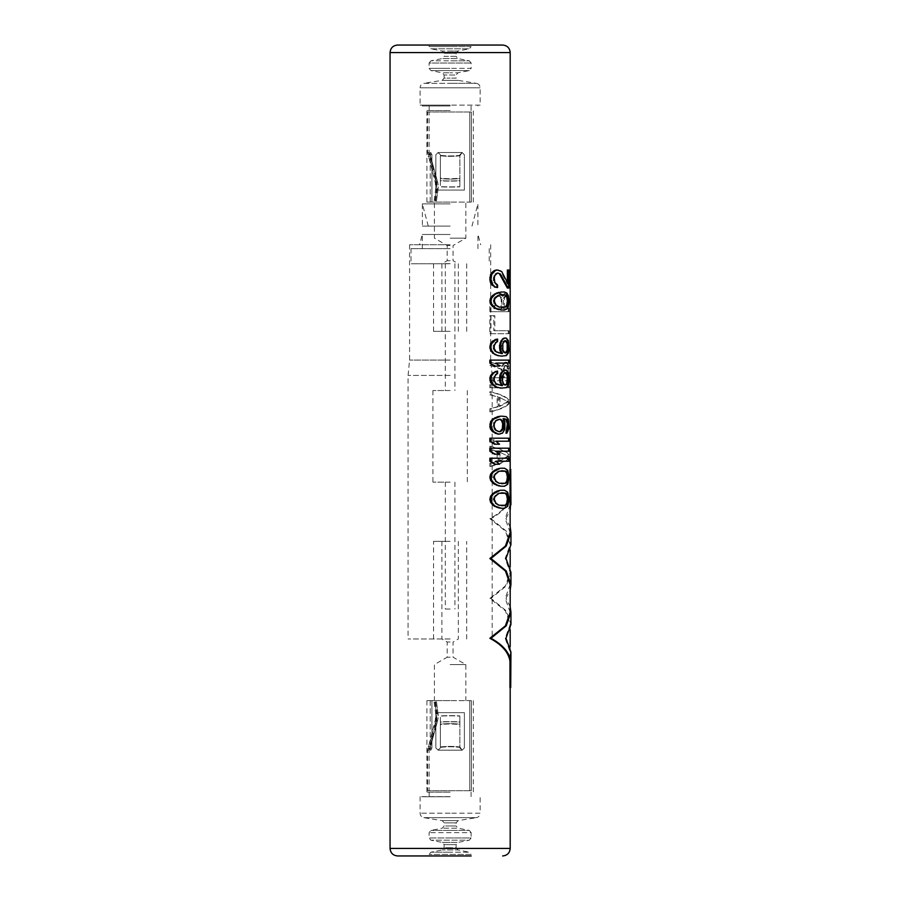 <?xml version="1.0" encoding="UTF-8"?>
<svg xmlns="http://www.w3.org/2000/svg" width="901" height="901" viewBox="0 0 901 901"><rect width="100%" height="100%" fill="white"/><g stroke="black" fill="none" stroke-linecap="round" stroke-linejoin="round"><path stroke-width="0.68" stroke-dasharray="4.5 3.38" d="M500.37 490.245L503.704 490.245L506.002 491.248L507.567 493.748L508.288 499.255L509.054 499.255M500.37 508.265L503.704 508.265L506.936 506.272L508.288 499.255M500.37 468.227L503.704 468.227L506.002 469.23L507.567 471.73L508.288 477.237L509.054 477.237M500.37 486.247L503.704 486.247L506.936 484.242L508.288 477.237M509.054 461.222L508.288 461.222L508.288 458.215L509.054 458.215M494.987 461.222L499.526 464.218M494.412 464.218L498.602 464.218M489.851 458.215L508.288 458.215M509.054 451.21L508.288 451.21L508.288 448.202L509.054 448.202M494.987 451.21L499.526 454.205M494.412 454.205L498.602 454.205M489.851 448.202L508.288 448.202M509.054 441.197L508.288 441.197L508.288 438.19L509.054 438.19M494.987 441.197L499.526 444.193M494.412 444.193L498.602 444.193M489.851 438.19L508.288 438.19M497.645 434.192L501.575 433.19L504.019 429.18L504.019 421.668L502.69 418.672L503.569 418.717M500.787 416.172L505.484 416.667L506.722 417.67L508.288 424.18L509.054 424.18M506.002 433.19L507.567 431.185L508.288 424.18M496.631 371.122L496.631 373.622L494.987 374.625L493.207 377.62L493.207 380.627L494.987 383.635L500.787 385.628M504.019 370.12L506.722 371.122L508.288 377.62L509.054 377.62M500.787 388.14L505.484 387.633L506.722 386.63L508.119 382.632L508.288 377.62M509.054 363.103L508.288 363.103L508.288 360.107L489.851 360.107M494.987 363.103L499.526 366.11M494.412 366.11L498.602 366.11M501.564 353.575L500.787 353.597L501.575 353.597M504.019 338.078L505.484 338.078L507.567 340.578L508.119 350.59L507.567 353.102L505.484 355.602L500.787 356.098M494.244 348.597L493.207 348.597L493.207 345.59L494.987 342.583L496.631 341.58L496.631 339.08M493.207 348.597L494.987 351.593L500.787 353.597M500.37 292.025L503.704 292.025L506.002 293.028L507.567 295.528L508.288 301.035L509.054 301.035M500.37 310.045L503.704 310.045L506.936 308.052L508.288 301.035M496.631 273.003L494.987 274.005L495.989 274.005M496.631 287.52L496.631 285.02L493.816 282.52L493.207 280.02L493.816 275.515L494.987 274.005M496.631 270.007L500.787 271.505L507.364 284.018L507.364 281.934M507.364 270.007L509.054 270.007M507.364 288.027L508.288 288.027L508.288 270.007M508.288 458.361L508.288 454.363C505.202 451.221 499.064 448.552 489.851 446.355L490.977 446.355C500.01 448.563 506.035 451.232 509.054 454.363L509.054 458.361L508.288 458.361C505.202 461.503 499.064 464.173 489.851 466.369L489.851 463.373L498.095 461.368L497.138 461.368L497.138 451.356L489.851 449.351L489.851 446.355M497.138 461.368L489.851 463.373M489.851 442.346L489.851 439.846L494.244 439.846L494.244 442.346L489.851 442.346L494.244 442.346M493.207 442.346L493.207 439.846L489.851 439.846M508.288 403.806L508.288 399.796C505.202 396.654 499.064 393.985 489.851 391.789L490.977 391.789C500.01 394.007 506.035 396.677 509.054 399.796L509.054 403.806L508.288 403.806C505.202 406.948 499.064 409.617 489.851 411.813L489.851 408.806L498.095 406.801L497.138 406.801L497.138 396.8L489.851 394.796L489.851 391.789M497.138 406.801L489.851 408.806M489.851 387.79L489.851 384.783L509.054 384.783L509.054 387.79L489.851 387.79L509.054 387.79M508.288 387.79L508.288 384.783L489.851 384.783M501.193 377.778L489.851 377.778L502.071 377.778L501.193 377.778L501.193 369.264L489.851 365.265L489.851 361.751L502.826 366.256L504.853 362.754L506.801 362.258L508.344 364.263L509.054 368.768L509.054 380.774L489.851 380.774L489.851 377.778M508.288 380.774L508.119 366.256L506.722 362.754L504.019 362.754L501.958 366.256L489.851 361.751M508.288 333.73L508.288 330.723L493.816 330.723L493.816 315.71L489.851 315.71L494.84 315.71L494.84 330.723L509.054 330.723L509.054 333.73L489.851 333.73L489.851 315.71M508.288 311.701L508.119 297.184L506.002 293.185L504.019 293.681L502.33 296.181L499.064 293.185L494.987 293.681L490.572 297.184L489.851 299.684L490.977 299.684L491.676 297.184L495.989 293.681L499.987 293.185L503.186 296.181L504.853 293.681L506.801 293.185L508.896 297.184L509.054 311.701L489.851 311.701L489.851 299.684M510.191 612.263L505.179 598.388L505.99 598.388L510.191 590.02M510.191 584.524L505.179 598.388M510.191 532.502L505.179 518.627L505.99 518.627L510.191 510.259M510.191 504.763L505.179 518.627M509.966 469.376L510.709 469.376L510.709 495.651L509.966 495.651L509.966 469.376M509.966 495.651C508.637 504.537 501.936 512.196 489.851 518.627L490.977 518.627C502.837 512.151 509.414 504.492 510.709 495.651M509.966 655.185L510.709 655.185L510.709 687.531L509.966 687.531L510.191 652.144L505.179 638.28L510.191 624.404L505.405 610.833L489.851 598.388L505.405 585.954L510.191 572.383L505.179 558.507L510.191 544.643L505.405 531.072L489.851 518.627M502.679 45.05L397.566 45.05M480.154 105.113L450.128 105.113L480.154 105.113L480.154 87.791C479.963 85.358 478.701 83.883 476.381 83.343L450.128 83.343L476.381 83.343L458.023 80.335L456.131 78.117L450.128 78.117L456.131 78.117L456.131 75.042L457.945 72.835L450.128 72.835L457.945 72.835L469.331 70.582L471.144 68.363L450.128 68.363L471.144 68.363L471.144 63.025L469.331 60.817L450.128 60.817L469.331 60.817L457.945 58.565L456.131 56.358L450.128 56.358L456.131 56.358L456.131 53.272L457.945 51.053L450.128 51.053L457.945 51.053L469.331 48.8L471.144 46.593L450.128 46.593L471.144 46.593L471.144 45.05L429.101 45.05L429.101 46.593L450.128 46.593L429.101 46.593L430.915 48.8L469.331 48.8L430.915 48.8L442.301 51.053L450.128 51.053L442.301 51.053L444.114 53.272L456.131 53.272L444.114 53.272L444.114 56.358L450.128 56.358L444.114 56.358L442.301 58.565L457.945 58.565L442.301 58.565L430.915 60.817L450.128 60.817L430.915 60.817L429.101 63.025L471.144 63.025L429.101 63.025L429.101 68.363L450.128 68.363L429.101 68.363L430.915 70.582L469.331 70.582L430.915 70.582L442.301 72.835L450.128 72.835L442.301 72.835L444.114 75.042L456.131 75.042L444.114 75.042L444.114 78.117L450.128 78.117L444.114 78.117L442.233 80.335L458.023 80.335L442.233 80.335L423.864 83.343L450.128 83.343L423.864 83.343C421.51 83.928 420.249 85.415 420.091 87.791L480.154 87.791L420.091 87.791L420.091 105.113L450.128 105.113L420.091 105.113M450.128 105.113L422.344 105.113L450.128 105.113M450.128 105.98L422.344 105.98L450.128 105.98M450.128 110.598L426.905 110.598L450.128 110.598M450.128 202.083L426.905 202.083L450.128 202.083M471.358 202.083L430.205 202.083L469.759 202.083L431.917 202.083L431.917 154.781L431.917 202.083L430.205 202.083L471.358 202.083L469.759 202.083L469.759 111.983L429.101 111.983L471.358 111.983L427.603 111.983L471.358 111.983L469.759 111.983L469.759 202.083L471.358 202.083L471.358 111.983L471.358 202.083M450.128 238.146L465.84 238.146L450.128 238.146M450.128 245.523L447.178 245.523L450.128 245.523M450.128 260.704L447.178 260.704L450.128 260.704M450.128 263.745L411.025 263.768L450.128 263.768M450.128 331.343L433.55 331.343L450.128 331.343M450.128 248.642L411.025 248.642L450.128 248.642M450.128 234.474L422.287 234.474L450.128 234.474M450.128 244.768L409.583 244.768L450.128 244.768M450.128 360.096L409.583 360.096L450.128 360.096M450.128 375.413L408.074 375.413L450.128 375.413M450.128 638.955L408.074 638.955L450.128 638.978M450.128 541.355L433.55 541.355L450.128 541.355M450.128 642.019L447.178 642.019L450.128 642.019M450.128 657.212L447.178 657.212L450.128 657.212M450.128 664.578L465.84 664.578L450.128 664.578M450.128 700.64L426.905 700.64L450.128 700.64M471.358 700.64L430.205 700.64L469.759 700.64L431.917 700.64L431.917 747.943L431.917 700.64L430.205 700.64L471.358 700.64L469.759 700.64L469.759 790.74L429.101 790.74L471.358 790.74L427.603 790.74L471.358 790.74L469.759 790.74L469.759 700.64L471.358 700.64L471.358 790.74L471.358 700.64M450.128 792.125L426.905 792.125L450.128 792.125M450.128 796.743L422.287 796.743L450.128 796.743M450.128 796.63L420.091 796.63L450.128 796.63M397.566 855.95L471.144 855.95L450.128 855.95L471.144 855.95L471.144 854.407L429.101 854.407L471.144 854.407L469.331 852.2L450.128 852.2L469.331 852.2L457.945 849.947L442.301 849.947L457.945 849.947L456.131 847.728L450.128 847.728L456.131 847.728L456.131 844.642L444.114 844.642L456.131 844.642L457.945 842.435L450.128 842.435L457.945 842.435L469.331 840.183L430.915 840.183L469.331 840.183L471.144 837.975L450.128 837.975L471.144 837.975L471.144 832.637L429.101 832.637L471.144 832.637L469.331 830.418L450.128 830.418L469.331 830.418L457.945 828.165L442.301 828.165L457.945 828.165L456.131 825.958L450.128 825.958L456.131 825.958L456.131 822.883L444.114 822.883L456.131 822.883L458.023 820.665L450.128 820.665L458.023 820.665L476.381 817.658L423.864 817.658L476.381 817.658C478.701 817.117 479.963 815.642 480.154 813.209L450.128 813.209L480.154 813.209L480.154 796.63M450.128 855.95L429.101 855.95L450.128 855.95M430.205 700.64L430.205 747.943L429.169 750.195L430.205 747.943L430.205 700.64M435.859 747.943L438.111 750.195L440.364 747.943L440.364 715.912A22.525 2.635 0 0 1 450.128 715.653A22.525 2.635 0 0 1 459.882 715.912L459.882 716.115A21.027 2.466 180 0 0 450.128 715.833A21.027 2.466 180 0 0 440.364 716.115L440.364 716.115A21.027 2.466 180 0 1 450.128 715.833A21.027 2.466 180 0 1 459.882 716.115L459.882 715.912A22.525 2.635 0 0 0 450.128 715.653A22.525 2.635 0 0 0 440.364 715.912L440.364 721.881A22.525 2.635 180 0 1 459.882 721.881L459.882 715.912L459.882 721.881A22.525 2.635 180 0 0 440.364 721.881L440.364 724.213A22.525 5.688 180 0 1 459.882 724.213L459.882 721.881L459.882 724.213A22.525 5.688 180 0 0 440.364 724.213L440.364 746.963A22.525 5.688 180 0 1 459.882 746.963L459.882 724.213L459.882 746.963A22.525 5.688 180 0 0 440.364 746.963L440.364 722.084A21.027 2.466 0 0 1 459.882 722.084L459.882 716.115L459.882 722.084A21.027 2.466 0 0 0 440.364 722.084L440.364 724.641A21.027 5.305 0 0 1 459.882 724.641L459.882 722.084L459.882 724.641A21.027 5.305 0 0 0 440.364 724.641L440.364 747.391A21.027 5.305 0 0 1 459.882 747.391L459.882 724.641L459.882 747.391A21.027 5.305 0 0 0 440.364 747.391L438.111 750.195L440.364 747.943L438.111 750.195L462.134 750.195L464.387 747.943L464.387 712.657L435.859 712.657L435.859 747.943L438.111 750.195L462.134 750.195L464.387 747.943L464.387 712.657L464.387 747.943L462.134 750.195L464.387 747.943L464.387 712.657L435.859 712.657L435.859 747.943L438.111 750.195L435.859 747.943L435.859 712.657L464.387 712.657L435.859 712.657L435.859 747.943M430.791 750.195L431.917 747.943L430.791 750.195L429.169 750.195L430.791 750.195L430.182 747.943L430.791 750.195L429.101 750.195L430.791 750.195M429.169 750.195L428.594 747.943A14.202 14.202 0 0 1 428.921 746.433L436.107 720.237A15.835 15.835 0 0 0 436.535 713.941L434.935 702.037L436.478 701.823L434.124 702.138L434.935 702.037L436.535 713.941L435.724 714.043L436.535 713.941A15.835 15.835 0 0 1 436.107 720.237L435.318 720.023L436.107 720.237L428.921 746.433L428.133 746.219L428.921 746.433A14.202 14.202 0 0 0 428.594 747.943L429.169 750.195L427.603 750.195L429.169 750.195M438.077 713.727L436.478 701.823L435.611 701.947L436.478 701.823L438.077 713.727L437.21 713.851L438.077 713.727A17.389 17.389 0 0 1 437.616 720.654A17.389 17.389 0 0 0 438.077 713.727M430.43 746.85L437.616 720.654L436.771 720.417L437.616 720.654L430.43 746.85L429.586 746.614L430.43 746.85A12.637 12.637 0 0 0 430.182 747.943A12.637 12.637 0 0 1 430.43 746.85M462.134 750.195L459.882 746.963L462.134 750.195L459.882 747.943L462.134 750.195L438.111 750.195L462.134 750.195M430.205 202.083L430.205 154.781L429.169 152.528L430.205 154.781L430.205 202.083M435.859 154.781L438.111 152.528L440.364 154.781L440.364 186.811A22.525 2.635 180 0 0 450.128 187.07A22.525 2.635 180 0 0 459.882 186.811L459.882 186.608A21.027 2.466 0 0 1 450.128 186.89A21.027 2.466 0 0 1 440.364 186.608L440.364 186.608A21.027 2.466 0 0 0 450.128 186.89A21.027 2.466 0 0 0 459.882 186.608L459.882 186.811A22.525 2.635 180 0 1 450.128 187.07A22.525 2.635 180 0 1 440.364 186.811L440.364 180.842A22.525 2.635 0 0 0 459.882 180.842L459.882 186.811L459.882 180.842A22.525 2.635 0 0 1 440.364 180.842L440.364 178.511A22.525 5.688 0 0 0 459.882 178.511L459.882 180.842L459.882 178.511A22.525 5.688 0 0 1 440.364 178.511L440.364 155.76A22.525 5.688 0 0 0 459.882 155.76L459.882 178.511L459.882 155.76A22.525 5.688 0 0 1 440.364 155.76L440.364 180.65A21.027 2.466 180 0 0 459.882 180.65L459.882 186.608L459.882 180.65A21.027 2.466 180 0 1 440.364 180.65L440.364 178.083A21.027 5.305 180 0 0 459.882 178.083L459.882 180.65L459.882 178.083A21.027 5.305 180 0 1 440.364 178.083L440.364 155.332A21.027 5.305 180 0 0 459.882 155.332L459.882 178.083L459.882 155.332A21.027 5.305 180 0 1 440.364 155.332L438.111 152.528L440.364 154.781L438.111 152.528L462.134 152.528L464.387 154.781L464.387 190.077L435.859 190.077L435.859 154.781L438.111 152.528L462.134 152.528L464.387 154.781L464.387 190.077L464.387 154.781L462.134 152.528L464.387 154.781L464.387 190.077L435.859 190.077L435.859 154.781L438.111 152.528L435.859 154.781L435.859 190.077L464.387 190.077L435.859 190.077L435.859 154.781M430.791 152.528L431.917 154.781L430.791 152.528L429.169 152.528L430.791 152.528L430.182 154.781L430.791 152.528L429.101 152.528L430.791 152.528M429.169 152.528L428.594 154.781A14.202 14.202 0 0 0 428.921 156.29L436.107 182.486A15.835 15.835 0 0 1 436.535 188.782L434.935 200.698L436.478 200.9L434.124 200.585L434.935 200.698L436.535 188.782L435.724 188.681L436.535 188.782A15.835 15.835 0 0 0 436.107 182.486L435.318 182.7L436.107 182.486L428.921 156.29L428.133 156.504L428.921 156.29A14.202 14.202 0 0 1 428.594 154.781L429.169 152.528L427.603 152.528L429.169 152.528M438.077 188.996L436.478 200.9L435.611 200.788L436.478 200.9L438.077 188.996L437.21 188.883L438.077 188.996A17.389 17.389 0 0 0 437.616 182.081A17.389 17.389 0 0 1 438.077 188.996M430.43 155.873L437.616 182.081L436.771 182.306L437.616 182.081L430.43 155.873L429.586 156.11L430.43 155.873A12.637 12.637 0 0 1 430.182 154.781A12.637 12.637 0 0 0 430.43 155.873M462.134 152.528L459.882 155.76L462.134 152.528L459.882 154.781L462.134 152.528L438.111 152.528L462.134 152.528M503.704 508.265L504.537 508.265M503.704 490.245L504.537 490.245M505.202 490.752L506.024 490.752M506.002 491.248L506.801 491.248M506.936 492.25L507.736 492.25M507.567 493.748L508.344 493.748M508.119 496.26L508.896 496.26M508.119 502.262L508.896 502.262M507.567 504.763L508.344 504.763M506.936 506.272L507.736 506.272M506.002 507.263L506.801 507.263M505.202 507.77L506.024 507.77M500.787 492.757L498.129 493.252L494.987 495.257L493.207 499.255L494.987 503.265L498.129 505.27L500.787 505.765M498.129 505.27L499.064 505.27M494.987 503.265L495.989 503.265M493.816 501.767L494.84 501.767M493.207 499.255L494.244 499.255M493.816 496.755L494.84 496.755M494.987 495.257L495.989 495.257M498.129 493.252L499.064 493.252M503.377 492.757L504.222 492.757M503.377 505.765L504.222 505.765M503.704 486.247L504.537 486.247M503.704 468.227L504.537 468.227M505.202 468.723L506.024 468.723M506.002 469.23L506.801 469.23M506.936 470.232L507.736 470.232M507.567 471.73L508.344 471.73M508.119 474.23L508.896 474.23M508.119 480.233L508.896 480.233M507.567 482.745L508.344 482.745M506.936 484.242L507.736 484.242M506.002 485.245L506.801 485.245M505.202 485.74L506.024 485.74M500.787 470.727L498.129 471.223L494.987 473.228L493.207 477.237L494.987 481.235L498.129 483.24L500.787 483.747M498.129 483.24L499.064 483.24M494.987 481.235L495.989 481.235M493.816 479.737L494.84 479.737M493.207 477.237L494.244 477.237M493.816 474.737L494.84 474.737M494.987 473.228L495.989 473.228M498.129 471.223L499.064 471.223M503.377 470.727L504.222 470.727M503.377 483.747L504.222 483.747M506.722 432.683L507.511 432.683M503.377 418.672L502.69 418.672M504.019 421.668L504.853 421.668M504.335 424.18L505.157 424.18M504.335 426.68L505.157 426.68M504.019 429.18L504.853 429.18M503.04 431.68L503.884 431.68M501.575 433.19L502.454 433.19M499.514 434.192L500.427 434.192M503.377 416.172L504.222 416.172M505.484 416.667L506.294 416.667M506.722 417.67L507.511 417.67M507.567 419.168L508.344 419.168M508.119 421.668L508.896 421.668M508.288 426.173L509.054 426.173M508.119 428.685L508.896 428.685M507.567 431.185L508.344 431.185M499.064 419.168L498.129 419.168L499.064 419.168M498.129 431.68L494.987 430.182L493.207 427.175L493.816 422.175L498.129 419.168M496.631 431.185L497.589 431.185M494.987 430.182L495.989 430.182M493.816 428.685L494.84 428.685M493.207 427.175L494.244 427.175M493.207 423.673L494.244 423.673M493.816 422.175L494.84 422.175M494.987 420.677L495.989 420.677M496.631 419.675L497.589 419.675M493.816 382.125L494.84 382.125M493.207 380.627L494.244 380.627M494.987 383.635L495.989 383.635M496.631 384.637L497.589 384.637M498.129 385.132L499.064 385.132M505.484 370.12L506.294 370.12M506.722 371.122L507.511 371.122M507.567 372.62L508.344 372.62M508.119 375.12L508.896 375.12M508.288 380.132L509.054 380.132M508.119 382.632L508.896 382.632M507.567 385.132L508.344 385.132M506.722 386.63L507.511 386.63M505.484 387.633L506.294 387.633M503.377 388.14L504.222 388.14M496.631 373.622L497.589 373.622M494.987 374.625L495.989 374.625M493.816 376.122L494.84 376.122M493.207 377.62L494.244 377.62M504.335 385.132L505.157 385.132L503.377 384.637L501.958 382.125L501.575 377.125L503.377 373.115L506.024 372.62M505.202 385.132L506.024 385.132M503.377 384.637L504.222 384.637M502.69 383.635L503.546 383.635M501.958 382.125L502.826 382.125M501.575 380.627L502.454 380.627M501.575 377.125L502.454 377.125M501.958 375.627L502.826 375.627M502.69 374.118L503.546 374.118M503.377 373.115L504.222 373.115M504.335 372.62L505.157 372.62M509.054 360.107L508.288 360.107M506.294 338.078L505.484 338.078M507.511 339.08L506.722 339.08M508.344 340.578L507.567 340.578M508.896 343.09L508.119 343.09M509.054 345.59L508.288 345.59M509.054 348.09L508.288 348.09M508.896 350.59L508.119 350.59M508.344 353.102L507.567 353.102M507.511 354.6L506.722 354.6M506.294 355.602L505.484 355.602M504.222 356.098L503.377 356.098M497.589 341.58L496.631 341.58M495.989 342.583L494.987 342.583M494.84 344.092L493.816 344.092M494.244 345.59L493.207 345.59M493.816 350.095L494.84 350.095M494.987 351.593L495.989 351.593M496.631 352.595L497.589 352.595M498.129 353.102L499.064 353.102M502.454 348.597L501.575 348.597L501.575 345.083L503.377 341.085L505.157 340.578L504.335 340.578M502.454 345.083L501.575 345.083M501.575 348.597L503.377 352.595L505.157 353.102L504.335 353.102M502.826 343.585L501.958 343.585M503.546 342.087L502.69 342.087M504.222 341.085L503.377 341.085M506.024 340.578L505.202 340.578M506.024 353.102L505.202 353.102M504.222 352.595L503.377 352.595M503.546 351.593L502.69 351.593M502.826 350.095L501.958 350.095M503.704 310.045L504.537 310.045M503.704 292.025L504.537 292.025M505.202 292.532L506.024 292.532M506.002 293.028L506.801 293.028M506.936 294.03L507.736 294.03M507.567 295.528L508.344 295.528M508.119 298.04L508.896 298.04M508.119 304.042L508.896 304.042M507.567 306.543L508.344 306.543M506.936 308.052L507.736 308.052M506.002 309.043L506.801 309.043M505.202 309.55L506.024 309.55M500.787 294.537L498.129 295.032L494.987 297.037L493.207 301.035L494.987 305.045L498.129 307.05L500.787 307.545M498.129 307.05L499.064 307.05M494.987 305.045L495.989 305.045M493.816 303.547L494.84 303.547M493.207 301.035L494.244 301.035M493.816 298.535L494.84 298.535M494.987 297.037L495.989 297.037M498.129 295.032L499.064 295.032M503.377 294.537L504.222 294.537M503.377 307.545L504.222 307.545M508.288 288.027L509.054 288.027M497.645 273.003L498.591 273.003M493.816 275.515L494.84 275.515M493.207 278.015L494.244 278.015M493.207 280.02L494.244 280.02M493.816 282.52L494.84 282.52M494.987 284.018L495.989 284.018M496.631 285.02L497.589 285.02M497.645 270.007L498.591 270.007M499.514 270.503L500.427 270.503M500.787 271.505L501.677 271.505M507.364 284.018L508.153 284.018M508.288 454.363L509.054 454.363M489.851 449.351L498.095 451.356L498.095 461.368M490.977 446.355L490.977 449.351M497.138 451.356L498.095 451.356M489.851 466.369L490.977 466.369C500.01 464.161 506.035 461.481 509.054 458.361M490.977 463.373L490.977 466.369M499.987 451.851L499.987 460.861L508.344 456.356L499.064 451.851L508.344 456.356M507.567 456.356L499.064 460.861L499.064 451.851M499.064 460.861L499.987 460.861M493.207 439.846L494.244 439.846M490.977 439.846L490.977 442.346M508.288 399.796L509.054 399.796M489.851 394.796L498.095 396.8L498.095 406.801M490.977 391.789L490.977 394.796M497.138 396.8L498.095 396.8M489.851 411.813L490.977 411.813C500.01 409.595 506.035 406.925 509.054 403.806M490.977 408.806L490.977 411.813M499.987 397.296L499.987 406.306L508.344 401.801L499.064 397.296L508.344 401.801M507.567 401.801L499.064 406.306L499.064 397.296M499.064 406.306L499.987 406.306M508.288 384.783L509.054 384.783M490.977 384.783L490.977 387.79M501.193 369.264L502.071 369.264L502.071 377.778M489.851 380.774L509.054 380.774M490.977 377.778L490.977 380.774M508.288 368.768L509.054 368.768M508.119 366.256L508.896 366.256M507.567 364.263L508.344 364.263M506.722 362.754L507.511 362.754M506.002 362.258L506.801 362.258M504.92 362.258L505.743 362.258M504.019 362.754L504.853 362.754M502.69 364.263L503.546 364.263M501.958 366.256L502.826 366.256M489.851 365.265L502.071 369.264M490.977 361.751L490.977 365.265M504.222 368.261L504.222 377.778L508.153 377.778L507.511 365.761L504.335 365.761L503.377 368.261L504.222 368.261L505.157 365.761L506.801 365.265M505.202 365.265L507.162 366.763L507.364 377.778L503.377 377.778L503.377 368.261M503.377 377.778L504.222 377.778M507.364 377.778L508.153 377.778M507.364 368.261L508.153 368.261M507.162 366.763L507.95 366.763M506.722 365.761L507.511 365.761M504.335 365.761L505.157 365.761M503.704 366.763L504.537 366.763M489.851 333.73L509.054 333.73M508.288 330.723L509.054 330.723M493.816 330.723L494.84 330.723M493.816 315.71L494.84 315.71M490.977 315.71L490.977 333.73M502.33 296.181L503.186 296.181M502.69 295.179L503.546 295.179M501.958 295.179L502.826 295.179M500.37 293.681L501.271 293.681M499.064 293.185L499.987 293.185M496.631 293.185L497.589 293.185M494.987 293.681L495.989 293.681M492.577 295.179L493.635 295.179M490.572 297.184L491.676 297.184M489.851 311.701L509.054 311.701M490.977 299.684L490.977 311.701M508.288 299.684L509.054 299.684M508.119 297.184L508.896 297.184M507.567 295.179L508.344 295.179M506.722 293.681L507.511 293.681M506.002 293.185L506.801 293.185M504.92 293.185L505.743 293.185M504.019 293.681L504.853 293.681M507.736 297.69L507.95 308.694L504.222 308.694L504.537 297.69L506.024 296.181L507.736 297.69L505.202 296.181L503.704 297.69L503.377 299.188L504.222 299.188M496.541 296.688L499.526 296.181L501.677 297.69L502.071 308.694L494.84 308.694L494.84 299.188L496.541 296.688L494.412 297.69L493.816 299.188L494.84 299.188M507.95 308.694L507.162 308.694L507.162 299.188L507.95 299.188M507.162 308.694L503.377 308.694L503.377 299.188M507.162 299.188L506.936 297.69M506.486 296.688L507.286 296.688M505.743 296.181L506.553 296.181M505.202 296.181L506.024 296.181M504.335 296.688L505.157 296.688M503.704 297.69L504.537 297.69M503.377 308.694L504.222 308.694M493.816 299.188L493.816 308.694L501.193 308.694L501.193 299.188L499.954 296.688L498.095 296.181M498.602 296.181L499.526 296.181M497.138 296.181L495.55 296.688M494.412 297.69L495.426 297.69M493.816 308.694L494.84 308.694M501.193 308.694L502.071 308.694M501.193 299.188L502.071 299.188M500.787 297.69L501.677 297.69M499.954 296.688L500.855 296.688M510.191 606.767L505.99 598.388M510.191 527.006L505.99 518.627M505.179 558.507L505.99 558.507M490.977 518.627L506.238 531.094L510.946 544.643M489.851 598.388L490.977 598.388L506.238 610.855L510.946 624.404M510.946 572.383L506.238 585.932L490.977 598.388M505.179 638.28L505.99 638.28M510.946 652.144L510.709 655.185M450.128 226.117L422.344 226.117L450.128 226.117M450.128 203.863L422.344 203.863L450.128 203.863M450.128 390.538L432.93 390.538L450.128 390.538M450.128 263.644L445.319 263.644L450.128 263.644M450.128 482.136L432.93 482.136L450.128 482.136M450.128 609.031L445.319 609.031L450.128 609.031M390.054 848.438L510.191 848.438M510.191 52.562L390.054 52.562M450.128 813.209L420.091 813.209L450.128 813.209M450.128 820.665L442.233 820.665L450.128 820.665M450.128 825.958L444.114 825.958L450.128 825.958M450.128 830.418L430.915 830.418L450.128 830.418M450.128 837.975L429.101 837.975L450.128 837.975M450.128 842.435L442.301 842.435L450.128 842.435M450.128 847.728L444.114 847.728L450.128 847.728M450.128 852.2L430.915 852.2L450.128 852.2M431.917 747.943L430.205 747.943L431.917 747.943M428.594 747.943L430.182 747.943L428.594 747.943M431.917 154.781L430.205 154.781L431.917 154.781M428.594 154.781L430.182 154.781L428.594 154.781M510.191 652.144L510.191 646.648M510.191 629.9L510.191 624.404M510.191 572.383L510.191 566.887M510.191 550.139L510.191 544.643M422.344 105.113L422.344 105.98M477.902 105.113L477.902 105.98M429.158 110.598L429.158 105.98M471.088 110.598L471.088 105.98M473.34 202.083L473.34 110.598M426.905 202.083L426.905 110.598M458.327 331.343L458.327 263.745L453.068 260.704L453.068 245.523L465.84 238.146L465.84 202.083M441.918 331.343L441.918 263.745L447.178 260.704L447.178 245.523L434.417 238.146L434.417 202.083M433.55 263.768L433.55 331.343M466.695 263.768L466.695 331.343M411.025 248.642L411.025 263.768M489.22 248.642L489.22 263.768M422.287 248.642L422.287 234.474L419.528 244.768M477.958 248.642L477.958 234.474L480.717 244.768M409.583 244.768L409.583 360.096L408.074 375.413L408.074 638.955M490.673 244.768L490.673 360.096L492.171 375.413L492.171 638.955M466.695 638.955L466.695 541.355M433.55 638.955L433.55 541.355M441.918 541.355L441.918 638.978L447.178 642.019L447.178 657.212L434.417 664.578L434.417 700.64M458.327 541.355L458.327 638.978L453.068 642.019L453.068 657.212L465.84 664.578L465.84 700.64M426.905 700.64L426.905 792.125M473.34 700.64L473.34 792.125M429.158 792.125L429.158 796.743M420.091 796.63L420.091 813.209C420.249 815.585 421.51 817.072 423.864 817.658L442.233 820.665L444.114 822.883L444.114 825.958L442.301 828.165L430.915 830.418L429.101 832.637L429.101 837.975L430.915 840.183L442.301 842.435L444.114 844.642L444.114 847.728L442.301 849.947L430.915 852.2L429.101 854.407L429.101 855.95M471.088 792.125L471.088 796.743M434.124 702.138L435.724 714.043L435.318 720.023L427.603 750.195L427.603 790.74M435.611 701.947L437.21 713.851L436.771 720.417L429.101 750.195L429.101 790.74M434.124 200.585L435.724 188.681L435.318 182.7L427.603 152.528L427.603 111.983M435.611 200.788L437.21 188.883L436.771 182.306L429.101 152.528L429.101 111.983M428.279 226.117L422.344 203.863L422.344 226.117M471.978 226.117L477.902 203.863L477.902 226.117M445.319 263.644L445.319 390.538M454.926 263.644L454.926 390.538M432.93 390.538L432.93 482.136M467.315 390.538L467.315 482.136M445.319 482.136L445.319 609.031M454.926 482.136L454.926 609.031"/><path stroke-width="1.35" d="M501.271 292.025L496.631 293.028L492.577 295.528L490.572 298.04L489.851 301.035L490.572 304.042L492.577 306.543L495.426 308.052L491.676 304.042L490.977 301.035L491.676 298.04L495.426 294.03L501.271 292.025L504.537 292.025L506.801 293.028L508.344 295.528L509.054 301.035L508.344 306.543L506.801 309.043L504.537 310.045L501.271 310.045L495.426 308.052M492.577 306.543L493.635 306.543M498.129 507.77L501.271 508.265L495.426 506.272L493.635 504.763L491.676 502.262L490.977 499.255L489.851 499.255L490.572 502.262L492.577 504.763L494.412 506.272L499.064 507.77M489.851 499.255L490.572 496.26L492.577 493.748L496.631 491.248L500.37 490.245L493.635 493.748L491.676 496.26L490.977 499.255M498.129 485.74L501.271 486.247L497.589 485.245L493.635 482.745L491.676 480.233L490.977 477.237L489.851 477.237L490.572 480.233L492.577 482.745L494.412 484.242L499.064 485.74M489.851 477.237L490.572 474.23L492.577 471.73L496.631 469.23L500.37 468.227L493.635 471.73L491.676 474.23L490.977 477.237M495.989 461.222L499.526 464.218L494.412 464.218L489.851 461.222L489.851 458.215L509.054 458.215L509.054 461.222L495.989 461.222L508.288 461.222M495.989 451.21L499.526 454.205L494.412 454.205L489.851 451.21L489.851 448.202L509.054 448.202L509.054 451.21L495.989 451.21L508.288 451.21M495.989 441.197L499.526 444.193L494.412 444.193L489.851 441.197L489.851 438.19L509.054 438.19L509.054 441.197L495.989 441.197L508.288 441.197M506.002 433.19L507.364 423.673L508.153 423.673L507.95 428.178L506.801 433.19L506.002 433.19M503.377 418.672L506.002 419.675L507.364 423.673M494.987 433.19L498.591 434.192L493.635 431.68L490.977 426.68L489.851 426.68L490.572 429.18L492.577 431.68L495.989 433.19M489.851 426.68L490.572 421.668L492.577 419.168L497.645 416.667L500.787 416.172L493.635 419.168L491.676 421.668L490.977 426.68M494.987 371.617L497.589 371.122L492.577 373.115L490.572 375.627L489.851 378.127L490.572 382.632L494.987 386.63L500.787 388.14L506.294 387.633L508.344 385.132L509.054 380.132L508.344 372.62L506.294 370.12L504.019 370.12L501.193 372.62L499.954 375.12L499.514 380.132L501.575 385.628M495.989 363.103L499.526 366.11L494.412 366.11L489.851 363.103L489.851 360.107L509.054 360.107L509.054 363.103L495.989 363.103L508.288 363.103M501.193 340.578L503.186 339.08L501.193 340.578L499.514 345.59L499.954 350.59L501.575 353.597M502.33 339.08L504.019 338.078L504.853 338.078L503.186 339.08M497.645 355.602L501.677 356.098L497.645 355.602L492.577 353.102L489.851 348.09L490.572 343.585L492.577 341.085L497.589 339.08L494.987 339.587M494.412 308.052L501.271 310.045M499.514 274.005L507.364 288.027L508.153 288.027L500.427 274.005L497.589 273.003L500.427 274.005M494.412 287.025L497.589 287.52L495.426 287.025L493.005 285.02L490.977 279.513L489.851 279.513L490.572 283.015L491.923 285.02L495.426 287.025M489.851 279.513L490.572 274.512L491.923 272.507L494.412 270.503L496.631 270.007L497.589 270.007L495.426 270.503L491.676 274.512L490.977 279.513M507.364 281.934L507.364 270.007L508.153 270.007L508.153 284.018L501.677 271.505L497.589 270.007M509.966 687.531L509.966 661.255L510.709 661.255L510.709 687.531L509.966 687.531M509.966 501.722L510.709 501.722L510.709 469.376L509.966 469.376L510.191 532.502L505.405 546.074L489.851 558.507L505.405 570.952L510.191 584.524L510.191 612.263L505.405 625.835L489.851 638.28C501.936 644.711 508.637 652.369 509.966 661.255M397.566 45.05L502.679 45.05C507.24 45.5 509.752 48.001 510.191 52.562L390.054 52.562C390.505 48.001 393.005 45.5 397.566 45.05M429.101 45.05L471.144 45.05M471.144 855.95L397.566 855.95C393.005 855.5 390.505 852.999 390.054 848.438L390.054 52.562M501.271 490.245L504.537 490.245L507.736 492.25L509.054 499.255L507.736 506.272L504.537 508.265L501.271 508.265M496.631 507.263L497.589 507.263M494.412 506.272L495.426 506.272M492.577 504.763L493.635 504.763M490.572 502.262L491.676 502.262M490.572 496.26L491.676 496.26M492.577 493.748L493.635 493.748M494.412 492.25L495.426 492.25M496.631 491.248L497.589 491.248M498.129 490.752L499.064 490.752M508.153 499.255L507.511 503.265L506.024 505.27L499.064 505.27L495.989 503.265L494.244 499.255L494.84 496.755L499.064 493.252L505.202 493.252L506.722 495.257L507.364 499.255L508.153 499.255L507.511 495.257L506.024 493.252L501.677 492.757M501.677 505.765L505.202 505.27L506.722 503.265L507.364 499.255M505.202 493.252L506.024 493.252M506.722 495.257L507.511 495.257M507.162 496.755L507.95 496.755M507.162 501.767L507.95 501.767M506.722 503.265L507.511 503.265M505.202 505.27L506.024 505.27M501.271 468.227L504.537 468.227L507.736 470.232L509.054 477.237L507.736 484.242L504.537 486.247L501.271 486.247M496.631 485.245L497.589 485.245M494.412 484.242L495.426 484.242M492.577 482.745L493.635 482.745M490.572 480.233L491.676 480.233M490.572 474.23L491.676 474.23M492.577 471.73L493.635 471.73M494.412 470.232L495.426 470.232M496.631 469.23L497.589 469.23M498.129 468.723L499.064 468.723M508.153 477.237L507.511 481.235L506.024 483.24L499.064 483.24L495.989 481.235L494.244 477.237L494.84 474.737L499.064 471.223L505.202 471.223L506.722 473.228L507.364 477.237L508.153 477.237L507.511 473.228L506.024 471.223L501.677 470.727M501.677 483.747L505.202 483.24L506.722 481.235L507.364 477.237M505.202 471.223L506.024 471.223M506.722 473.228L507.511 473.228M507.162 474.737L507.95 474.737M507.162 479.737L507.95 479.737M506.722 481.235L507.511 481.235M505.202 483.24L506.024 483.24M489.851 461.222L495.426 464.218M490.977 458.215L490.977 461.222M489.851 451.21L495.426 454.205M490.977 448.202L490.977 451.21M489.851 441.197L495.426 444.193M490.977 438.19L490.977 441.197M501.677 416.172L506.294 416.667L508.344 419.168L508.896 428.685L506.801 433.19M506.002 430.678L506.801 430.678M506.722 429.687L507.511 429.687M507.162 428.178L507.95 428.178M507.364 426.68L508.153 426.68M507.162 422.175L507.95 422.175L506.801 419.675L504.222 418.672M508.153 423.673L507.95 422.175M506.722 420.677L507.511 420.677M506.002 419.675L506.801 419.675M505.202 419.168L506.024 419.168M498.591 434.192L502.454 433.19L504.853 429.18L504.853 421.668L503.546 418.672M492.577 431.68L493.635 431.68M490.572 429.18L491.676 429.18M489.851 424.18L490.977 424.18M490.572 421.668L491.676 421.668M492.577 419.168L493.635 419.168M494.987 417.67L495.989 417.67M497.645 416.667L498.591 416.667M502.454 420.677L499.987 419.168L495.989 420.677L494.244 423.673L494.244 427.175L495.989 430.182L499.064 431.68L500.37 431.185L502.33 428.685L502.69 423.673L503.546 423.673L502.454 420.677L501.575 420.677L502.69 423.673M503.546 423.673L503.186 428.685L501.271 431.185L499.064 431.68L499.987 431.68M499.987 419.168L501.271 419.675M500.37 419.675L501.575 420.677M502.33 422.175L503.186 422.175M502.69 427.175L503.546 427.175M502.33 428.685L503.186 428.685M501.575 430.182L502.454 430.182M500.37 431.185L501.271 431.185M501.677 385.628L495.989 383.635L494.244 380.627L494.244 377.62L495.989 374.625L497.589 373.622L497.589 371.122M499.954 382.632L500.855 382.632L500.427 380.132L499.514 380.132M502.454 385.628L500.855 382.632M499.514 377.62L500.427 377.62L500.427 380.132M499.954 375.12L500.855 375.12L500.427 377.62M501.193 372.62L502.071 372.62L500.855 375.12M502.33 371.122L503.186 371.122L502.071 372.62M504.853 370.12L503.186 371.122M497.645 387.633L493.635 385.132L490.977 380.132L489.851 380.132M501.677 388.14L498.591 387.633M494.987 386.63L495.989 386.63M492.577 385.132L493.635 385.132M490.572 382.632L491.676 382.632M489.851 378.127L490.977 378.127L490.977 380.132M490.572 375.627L491.676 375.627L490.977 378.127M492.577 373.115L493.635 373.115L491.676 375.627M495.989 371.617L493.635 373.115M508.153 377.125L507.511 374.118L506.024 372.62L504.222 373.115L502.826 375.627L502.454 380.627L503.546 383.635L505.157 385.132L506.722 383.635L507.364 377.125L508.153 377.125L507.511 383.635L505.157 385.132M505.157 372.62L507.162 375.627L507.95 375.627M506.722 374.118L507.511 374.118M507.162 375.627L507.364 377.125M507.364 380.627L508.153 380.627M507.162 382.125L507.95 382.125M506.722 383.635L507.511 383.635M506.002 384.637L506.801 384.637M506.002 373.115L506.801 373.115M489.851 363.103L495.426 366.11M490.977 360.107L490.977 363.103M501.677 353.597L495.989 351.593L494.244 348.597L494.244 345.59L495.989 342.583L497.589 341.58L497.589 339.08M499.954 350.59L500.855 350.59L502.454 353.597M499.514 348.09L500.427 348.09L500.855 343.09L499.954 343.09M500.855 350.59L500.427 348.09M499.514 345.59L500.427 345.59M502.071 340.578L500.855 343.09M501.677 356.098L506.294 355.602L508.344 353.102L508.896 350.59L508.344 340.578L506.294 338.078L504.853 338.078M498.591 355.602L494.987 354.6M495.989 354.6L492.577 353.102M493.635 353.102L491.676 350.59L490.572 350.59M491.676 350.59L490.977 348.09L489.851 348.09M495.989 339.587L491.676 343.585L490.977 346.085L489.851 346.085M490.977 346.085L490.977 348.09M491.676 343.585L490.572 343.585M493.635 341.085L492.577 341.085M502.826 343.585L502.826 350.095L505.202 353.102L507.162 350.095L507.162 343.585L505.202 340.578L502.826 343.585M505.157 353.102L507.511 351.593L508.153 348.597L507.511 342.087L505.202 340.578M506.801 341.085L506.002 341.085M507.511 342.087L506.722 342.087M507.95 343.585L507.162 343.585M508.153 345.083L507.364 345.083M508.153 348.597L507.364 348.597M507.95 350.095L507.162 350.095M507.511 351.593L506.722 351.593M506.801 352.595L506.002 352.595M498.129 309.55L499.064 309.55M496.631 309.043L497.589 309.043M508.153 301.035L507.511 305.045L506.024 307.05L499.064 307.05L495.989 305.045L494.244 301.035L494.84 298.535L499.064 295.032L505.202 295.032L506.722 297.037L507.364 301.035L508.153 301.035L507.511 297.037L506.024 295.032L501.677 294.537M490.572 304.042L491.676 304.042M489.851 301.035L490.977 301.035M490.572 298.04L491.676 298.04M492.577 295.528L493.635 295.528M494.412 294.03L495.426 294.03M496.631 293.028L497.589 293.028M498.129 292.532L499.064 292.532M501.677 307.545L505.202 307.05L506.722 305.045L507.364 301.035M505.202 295.032L506.024 295.032M506.722 297.037L507.511 297.037M507.162 298.535L507.95 298.535M507.162 303.547L507.95 303.547M506.722 305.045L507.511 305.045M505.202 307.05L506.024 307.05M508.153 270.007L509.054 270.007L509.054 288.027L508.153 288.027M497.589 273.003L494.84 275.515L494.244 278.015L494.84 282.52L497.589 285.02L497.589 287.52M491.923 285.02L493.005 285.02M490.572 283.015L491.676 283.015M489.851 277.508L490.977 277.508M490.572 274.512L491.676 274.512M491.923 272.507L493.005 272.507M494.412 270.503L495.426 270.503M489.851 638.28L490.977 638.28L506.238 625.812L510.946 612.263L510.946 624.404L505.99 638.28L510.946 652.144L510.709 687.531M510.709 661.255C509.414 652.414 502.837 644.756 490.977 638.28M510.946 612.263L510.191 606.767M489.851 558.507L490.977 558.507L506.238 546.051L510.946 532.502L510.191 527.006M510.191 590.02L510.946 584.524L506.238 570.975L490.977 558.507M510.191 510.259L510.709 501.722M510.709 469.376L510.946 504.763M510.946 532.502L510.946 544.643L505.99 558.507L510.946 572.383L510.946 584.524M510.191 687.531L510.191 848.438L390.054 848.438M510.191 646.648L510.191 629.9M510.191 566.887L510.191 550.139M510.191 469.376L510.191 52.562M510.191 848.438C509.752 852.999 507.24 855.5 502.679 855.95"/></g></svg>
